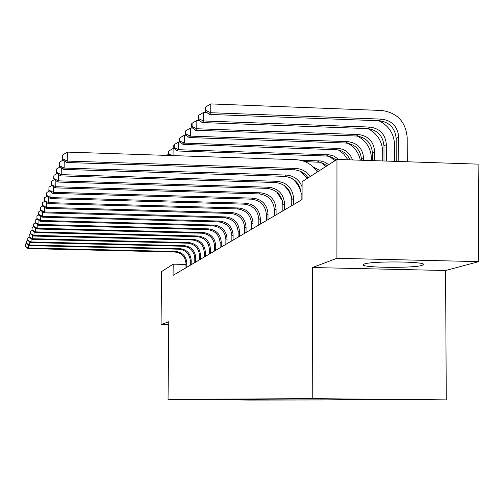 <?xml version="1.0" encoding="UTF-8"?>
<svg xmlns="http://www.w3.org/2000/svg" width="504" height="504" viewBox="0 0 504 504"><rect width="100%" height="100%" fill="white"/><g stroke="black" fill="none" stroke-linecap="round" stroke-linejoin="round"><path stroke-width="0.76" d="M364.266 264.033L363.201 264.701C360.965 267.794 413.242 268.374 422.163 265.356L423.581 264.499C425.187 261.406 371.461 260.984 364.266 264.033M314.351 398.759L337.674 398.966L314.351 398.759M478.8 261.626L336.918 258.306L312.461 267.529L445.58 270.509L478.8 261.626L478.107 164.134L336.962 159.428L302.104 181.717L302.066 199.609L173.08 275.348L173.187 264.159L161.576 271.58L161.053 324.626L168.746 324.752M445.58 270.509L446.273 399.88L248.787 400.081L168.046 399.357L312.228 398.645L446.273 399.88M189.687 399.521L175.89 399.395L189.687 399.521M231.701 399.225L232.312 399.861L245.794 399.981L409.897 399.748L388.855 399.395M232.312 399.861L198.028 399.363M389.006 399.559L314.238 398.872L197.845 399.546M336.918 258.306L336.962 159.428M312.461 267.529L312.228 398.645M168.046 399.357L168.777 321.716L161.053 324.626M185.989 264.449L173.187 264.159M245.794 399.981L245.794 399.162M226.416 399.244L226.913 399.867M186.814 267.29L186.845 263.069C186.228 256.19 182.511 252.328 175.688 251.477L28.363 247.993L28.098 248.573L174.882 252.038L175.688 251.477M185.963 267.788L185.995 263.579C185.377 256.731 181.673 252.882 174.882 252.038M25.238 244.32L25.2 246.607L25.238 244.32M28.413 244.944L28.363 247.993L25.301 246.374M26.466 243.419L25.339 244.081M25.2 246.607L28.098 248.573M191.161 264.732L191.199 260.429C190.569 253.424 186.776 249.486 179.827 248.623L29.692 245.026L29.421 245.624L178.989 249.203L179.827 248.623M190.279 265.249L190.317 260.965C189.687 253.984 185.907 250.06 178.989 249.203M26.504 241.284L26.466 243.621L26.504 241.284M29.742 241.851L29.692 245.026L26.567 243.375M27.783 240.345L26.605 241.038M26.466 243.621L29.421 245.624M195.684 262.08L195.722 257.695C195.073 250.545 191.211 246.532 184.13 245.65L31.072 241.933L30.788 242.563L183.254 246.254L184.13 245.65M194.764 262.615L194.802 258.25C194.16 251.131 190.31 247.13 183.254 246.254M27.821 238.127L27.777 240.515L27.821 238.127M31.128 238.631L31.072 241.933L27.884 240.257M29.15 237.157L27.928 237.875M27.777 240.515L30.788 242.563M200.384 259.314L200.422 254.848C199.76 247.558 195.823 243.463 188.603 242.563L32.508 238.72L32.218 239.375L187.696 243.186L188.603 242.563M199.433 259.875L199.464 255.421C198.809 248.163 194.884 244.087 187.696 243.186M29.188 234.851L29.144 237.277L29.188 234.851M32.565 235.28L32.508 238.72L29.257 237.012M30.574 233.831L29.301 234.581M29.144 237.277L32.218 239.375M205.279 256.442L205.311 251.88C204.637 244.446 200.617 240.269 193.259 239.343L34.007 235.374L33.705 236.055L192.314 239.999L193.259 239.343M204.284 257.027L204.322 252.485C203.648 245.076 199.647 240.918 192.314 239.999M30.612 231.431L30.568 233.913L30.612 231.431M34.064 231.783L34.007 235.374L30.687 233.636M32.054 230.372L30.731 231.153M30.568 233.913L33.705 236.055M210.376 253.449L210.407 248.793C209.721 241.208 205.619 236.937 198.103 235.992L35.57 231.89L35.248 232.596L197.121 236.678L198.103 235.992M209.336 254.06L209.374 249.423C208.688 241.863 204.599 237.617 197.121 236.678M32.099 227.871L32.054 230.404L32.099 227.871M35.633 228.142L35.57 231.89L32.174 230.114M33.617 226.756L32.218 227.581M32.054 230.404L35.248 232.596M215.687 250.331L215.725 245.574C215.013 237.825 210.829 233.472 203.162 232.502L37.195 228.249L36.868 228.992L202.129 233.213L203.162 232.502M214.609 250.967L214.641 246.229C213.935 238.512 209.765 234.177 202.129 233.213M33.648 224.16L33.604 226.743L33.648 224.16M37.258 224.337L37.195 228.249L33.73 226.441M35.28 222.963L33.774 223.852M33.604 226.743L36.868 228.992M221.231 247.073L221.262 242.216C220.538 234.303 216.266 229.849 208.436 228.86L38.896 224.45L38.55 225.225L207.358 229.603L208.436 228.86M220.103 247.735L220.135 242.903C219.416 235.022 215.158 230.586 207.358 229.603M35.261 220.279L35.217 222.919L35.261 220.279M38.965 220.355L38.896 224.45L35.349 222.611M37.019 219.007L35.393 219.964M35.217 222.919L38.55 225.225M227.021 243.671L227.052 238.713C226.309 230.624 221.943 226.069 213.942 225.055L40.673 220.481L40.314 221.287L212.82 225.83L213.942 225.055M225.842 244.364L225.874 239.425C225.137 231.374 220.784 226.838 212.82 225.83M36.95 216.229L36.905 218.931L36.95 216.229M40.742 216.191L40.673 220.481L37.044 218.604M38.833 214.868L37.088 215.895M36.905 218.931L40.314 221.287M233.075 240.118L233.106 235.047C232.344 226.775 227.877 222.119 219.7 221.073L42.531 216.329L42.153 217.174L218.528 221.886L219.7 221.073M231.84 240.843L231.871 235.79C231.116 227.556 226.668 222.919 218.528 221.886M38.72 211.989L38.676 214.754L38.72 211.989M42.607 211.831L42.531 216.329L38.821 214.408M40.742 210.533L38.865 211.642M38.676 214.754L42.153 217.174M280.602 197.064L281.452 198.198M281.043 197.335L280.262 196.478M290.726 193.7L289.353 191.803M239.406 236.401L239.438 231.21C238.657 222.749 234.083 217.98 225.723 216.915L44.478 211.976L44.081 212.864L224.494 217.759L225.723 216.915M238.121 237.157L238.146 231.991C237.371 223.568 232.823 218.824 224.494 217.759M40.572 207.553L40.522 210.376L40.572 207.553M44.554 207.264L44.478 211.976L40.679 210.023M42.745 205.991L40.723 207.188M40.522 210.376L44.081 212.864M246.04 232.508L246.072 227.191C245.265 218.528 240.591 213.652 232.035 212.556L46.519 207.421L46.103 208.347L230.75 213.444L232.035 212.556M244.692 233.302L244.717 228.01C243.923 219.391 239.261 214.534 230.75 213.444M42.512 202.898L42.462 205.796L42.512 202.898M46.601 202.463L46.519 207.421L42.626 205.418M44.843 201.228L42.67 202.52M42.462 205.796L46.103 208.347M304.485 173.842L302.973 173.452M301.965 172.103L301.379 172.084M253.002 228.419L253.027 222.982C252.202 214.112 247.414 209.11 238.657 207.982L48.661 202.633L48.227 203.61L237.302 208.914L238.657 207.982M251.578 229.251L251.609 223.839C250.79 215.013 246.021 210.036 237.302 208.914M44.547 198.022L44.497 200.983L44.547 198.022M48.743 197.417L48.661 202.633L44.667 200.586M47.055 196.226L44.711 197.618M44.497 200.983L48.227 203.61M318.081 171.505L315.8 169.804M319.807 170.396L313.167 166.944M167.901 155.44L167.908 154.659L168.701 154.684M321.199 162.641L325.88 166.515M167.908 154.659L166.648 155.396M260.303 224.129L260.329 218.553C259.478 209.469 254.57 204.341 245.606 203.181L50.91 197.599L50.457 198.626L244.188 204.158L245.606 203.181M258.817 225.004L258.842 219.461C257.998 210.414 253.109 205.311 244.188 204.158M46.683 192.887L46.639 195.93L46.683 192.887M50.998 192.112L50.91 197.599L46.815 195.514M49.386 190.966L46.859 192.465M46.639 195.93L50.457 198.626M326.876 165.879L323.826 163.731L319.637 162.257L304.844 161.595M328.69 164.72L324.948 162.225L320.676 160.959L300.277 160.209M168.462 151.49L168.437 154.476L168.853 153.985L168.878 150.992L168.462 151.49M173.048 155.61L173.111 148.497L174.239 148.535M329.559 156.442L334.902 160.745M173.111 148.497L168.878 150.992M168.437 154.476L169.76 155.503M172.185 155.578L168.853 153.985M267.983 219.624L268.002 213.904C267.133 204.586 262.099 199.326 252.907 198.135L53.279 192.308L52.8 193.391L251.414 199.162L252.907 198.135M266.414 220.544L266.44 214.855C265.57 205.582 260.562 200.353 251.414 199.162M48.938 187.494L48.888 190.607L48.938 187.494M270.541 199.464L272.998 203.32M53.374 186.518L53.279 192.308L49.071 190.172M51.843 185.428L49.121 187.047M48.888 190.607L52.8 193.391M336.111 159.97L331.601 157.116L327.197 156.051L177.402 150.992L178.517 149.707L174.214 147.653L174.239 144.585L173.798 145.108L173.773 148.176L174.214 147.653M338.77 159.491L333.963 156.089L329.131 154.816L178.517 149.707L178.586 142.021L180.073 142.071M338.373 149.972L343.886 154.161L347.962 159.793M178.586 142.021L174.239 144.585M173.773 148.176L177.402 150.992M276.06 214.88L276.085 209.015C275.184 199.452 270.024 194.053 260.593 192.824L55.78 186.732L55.27 187.872L259.024 193.908L260.593 192.824M274.409 215.844L274.434 210.011C273.54 200.498 268.405 195.13 259.024 193.908M51.307 181.805L51.257 185.006L51.307 181.805M276.791 192.056L282.341 200.775M55.875 180.615L55.78 186.732L51.452 184.546M54.438 179.588L51.502 181.339M51.257 185.006L55.27 187.872M350.022 159.863C347.256 153.632 342.556 150.242 335.916 149.682L183.103 144.44L184.281 143.092L179.852 140.994L179.884 137.844L179.418 138.398L179.393 141.542L179.852 140.994M352.498 159.944C350.003 152.92 345.127 149.064 337.869 148.384L184.281 143.092L184.351 135.204L186.234 135.274M347.672 143.193C354.463 146.922 358.684 152.592 360.341 160.209M184.351 135.204L179.884 137.844M179.393 141.542L183.103 144.44M284.577 209.878L284.596 203.855C283.67 194.034 278.372 188.496 268.701 187.223L58.414 180.848L57.872 182.051L267.044 188.37L268.701 187.223M282.839 210.899L282.857 204.907C281.938 195.143 276.664 189.63 267.044 188.37M53.808 175.814L53.758 179.096L53.808 175.814M284.004 185.207L288.647 190.619L291.583 197.114M58.508 174.378L58.414 180.848L53.96 178.611M57.179 173.42L54.016 175.316M53.758 179.096L57.872 182.051M293.567 204.599L293.586 198.412C292.629 188.326 287.185 182.624 277.25 181.314L61.192 174.636L60.625 175.902L275.505 182.524L277.25 181.314M291.728 205.676L291.747 199.527C290.795 189.491 285.384 183.828 275.505 182.524M56.448 169.476L56.398 172.853L56.448 169.476M291.835 178.328C296.591 182.127 299.685 186.984 301.115 192.906M61.299 167.775L61.192 174.636L56.612 172.337M60.089 166.9L56.669 168.953M56.398 172.853L60.625 175.902M301.127 200.164L301.14 193.838C300.157 183.519 294.594 177.692 284.439 176.35L63.535 169.401L64.14 168.053L59.422 165.703L59.472 162.219L59.422 165.703M302.098 186.827C299.162 179.638 293.895 175.72 286.291 175.071L64.14 168.053L64.247 160.776M300.252 171.247L307.194 178.466M63.176 159.995L59.472 162.219M59.189 166.251L63.535 169.401M308.108 177.881C304.618 172.866 299.88 170.182 293.901 169.81L66.623 162.508L67.259 161.078L62.395 158.666L62.452 155.081L62.395 158.666M310.149 176.576C306.634 171.536 301.871 168.827 295.861 168.462L67.259 161.078L67.391 152.107L295.886 159.68C304.945 160.253 312.102 164.342 317.363 171.965M67.391 152.107L62.452 155.081M62.15 159.245L66.623 162.508M357.494 136.086C366.339 140.893 370.988 148.333 371.442 158.407L371.448 160.574M361.488 160.247L361.488 159.428C360.543 149.782 355.345 144.32 345.889 143.029L189.12 137.542L190.361 136.118L185.8 133.97L185.831 130.738L185.34 131.317L185.314 134.549L185.8 133.97M363.63 160.316L363.623 158.143C362.672 148.447 357.449 142.953 347.949 141.655L190.361 136.118L190.43 128.022L192.749 128.104M190.43 128.022L185.831 130.738M185.314 134.549L189.12 137.542M367.889 128.614C377.257 133.484 382.196 141.208 382.706 151.78L382.719 160.952M372.431 160.612L372.418 152.863C371.448 142.96 366.112 137.34 356.41 136.011L195.464 130.259L196.774 128.753L192.081 126.554L192.112 123.234L191.596 123.852L191.564 127.165L192.081 126.554M374.692 160.688L374.68 151.509C373.697 141.548 368.336 135.897 358.583 134.562L196.774 128.753L196.844 120.431L199.641 120.538M196.844 120.431L192.112 123.234M191.564 127.165L195.464 130.259M378.882 120.746C388.798 125.679 394.034 133.692 394.594 144.787L394.638 161.349M383.998 160.996L383.972 145.933C382.964 135.752 377.477 129.975 367.517 128.602L202.167 122.56L203.559 120.966L198.721 118.717L198.746 115.303L198.204 115.952L198.173 119.36L198.721 118.717M386.392 161.072L386.36 144.497C385.346 134.259 379.827 128.451 369.816 127.065L203.559 120.966L203.622 112.411L206.955 112.537M203.622 112.411L198.746 115.303M198.173 119.36L202.167 122.56M398.784 161.488L398.714 137.082C397.662 126.548 391.992 120.569 381.698 119.139L210.741 112.72L210.804 103.918L381.685 110.483C397.108 112.638 405.607 121.609 407.182 137.384L407.257 161.771M396.245 161.406L396.182 138.594C395.142 128.129 389.504 122.182 379.266 120.758L209.267 114.408L210.741 112.72L205.752 110.42L205.777 106.905L205.197 107.591L205.172 111.1L205.752 110.42M210.804 103.918L205.777 106.905M205.172 111.1L209.267 114.408M185.995 263.579L186.845 263.069M190.317 260.965L191.199 260.429M194.802 258.25L195.722 257.695M199.464 255.421L200.422 254.848M204.322 252.485L205.311 251.88M209.374 249.423L210.407 248.793M214.641 246.229L215.725 245.574M220.135 242.903L221.262 242.216M225.874 239.425L227.052 238.713M231.871 235.79L233.106 235.047M238.146 231.991L239.438 231.21M244.717 228.01L246.072 227.191M301.814 172.437L302.148 172.211M251.609 223.839L253.027 222.982M258.842 219.461L260.329 218.553M317.438 162.011L319.202 160.833M266.44 214.855L268.002 213.904M326.447 156.001L328.299 154.766M274.434 210.011L276.085 209.015M335.916 149.682L337.869 148.384M282.857 204.907L284.596 203.855M291.747 199.527L293.586 198.412M301.14 193.838L302.079 193.265M284.439 176.35L286.291 175.071M293.901 169.81L295.861 168.462M361.488 159.428L363.623 158.143M345.889 143.029L347.949 141.655M372.418 152.863L374.68 151.509M356.41 136.011L358.583 134.562M383.972 145.933L386.36 144.497M367.517 128.602L369.816 127.065M396.182 138.594L398.714 137.082M379.266 120.758L381.698 119.139"/></g></svg>
